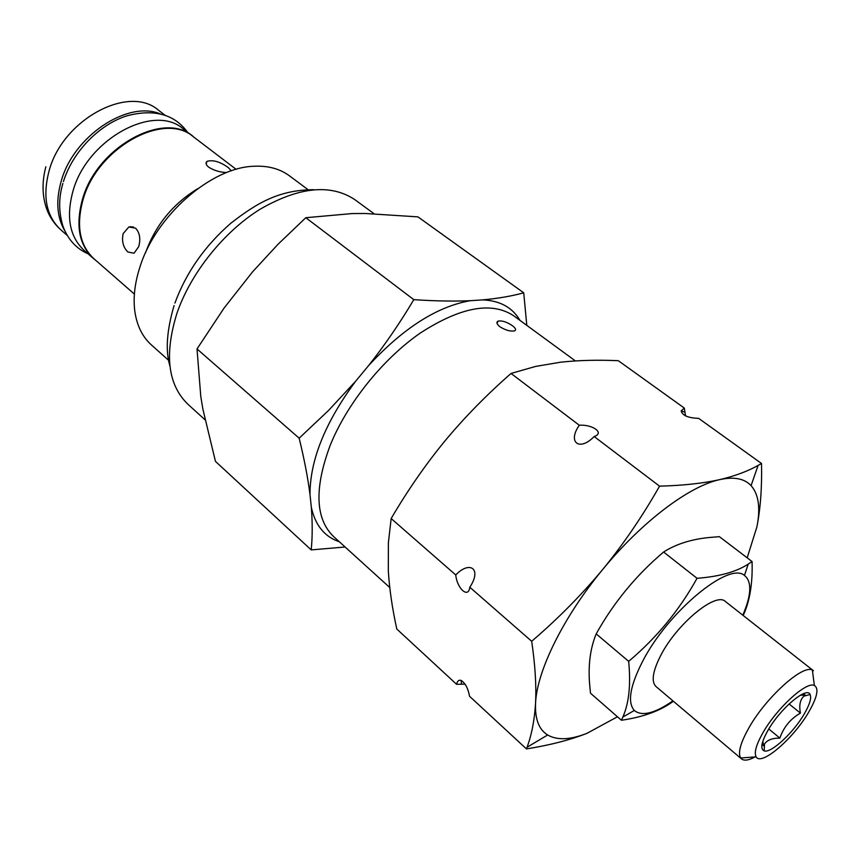 <?xml version="1.0" encoding="UTF-8"?>
<svg xmlns="http://www.w3.org/2000/svg" width="860" height="860" viewBox="0 0 860 860"><rect width="100%" height="100%" fill="white"/><g stroke="black" fill="none" stroke-linecap="round" stroke-linejoin="round"><path stroke-width="1.29" d="M743.212 615.502C749.791 601.291 752.747 583.306 752.07 561.548L748.2 564.128C736.225 571.9 719.164 576.619 697.041 578.296C679.389 610.159 656.599 637.841 628.66 661.351C630.95 684.506 629.015 703.071 622.876 717.036L621.457 720.261C643.516 716.993 660.813 710.65 673.348 701.233M742.814 615.19C751.5 594.841 752.048 581.586 744.459 575.447C728.968 561.247 667.586 612.083 642.399 661.77C629.993 686.237 627.295 702.47 634.314 710.457C641.85 716.67 654.718 713.477 672.918 700.868M814.377 685.506C806.594 680.991 776.763 708.167 762.949 732.731C756.176 744.717 753.919 752.758 756.166 756.854C761.154 766.475 793.758 738.288 808.862 711.843C817.247 697.18 819.086 688.398 814.377 685.506L812.378 670.101L813.452 670.736L725.346 601.462C715.971 591.659 677.003 623.661 660.878 655.18C652.708 671.155 651.063 681.593 655.965 686.516L741.524 758.918C744.201 761.014 748.716 760.358 755.08 756.929M812.378 670.101C802.799 664.178 765.679 697.686 748.716 728.173C740.428 743.018 737.751 752.951 740.675 757.982L741.524 758.918M767.894 730.484C761.347 742.245 760.1 749.038 764.153 750.877C770.947 753.607 793.49 732.709 804.261 713.929C809.679 704.566 811.636 698.094 810.12 694.525C807.045 685.968 780.138 708.651 767.894 730.484M762.852 741.202L763.486 745.76L764.508 744.029C767.131 740.041 772.258 738.063 779.88 738.116C783.589 727.205 790.437 718.874 800.423 713.112C798.951 705.308 800.122 699.653 803.917 696.138L805.154 695.052L800.262 695.267M800.423 713.112L789.082 703.953M805.154 695.052L803.455 693.697M779.88 738.116L768.786 728.968M763.486 745.76L761.992 744.524M752.07 561.548L719.39 536.672L709.769 537.446C691.472 539.198 676.089 544.058 663.608 552.023C636.163 575.243 613.685 602.538 596.184 633.884L628.66 661.351M663.608 552.023L697.041 578.296M596.184 633.884C590.154 648.601 587.993 665.672 589.702 685.108L590.497 693.214L621.457 720.261M747.179 557.828L756.897 526.922C760.627 508.066 758.681 494.306 751.07 485.62C744.438 478.547 734.01 476.537 719.809 479.6C689.322 486.05 641.743 521.794 602.742 569.438C563.44 616.803 536.812 671.122 535.554 703.265C534.899 719.057 538.93 729.624 547.648 734.988C557.205 740.46 570.309 739.912 586.982 733.322L617.458 716.767M756.897 526.922C760.498 508.507 762.035 487.362 761.519 463.486L758.111 465.41C747.534 471.355 734.762 476.085 719.809 479.6C703.158 483.352 683.066 485.534 659.545 486.158C642.571 516.118 623.64 543.875 602.742 569.438C581.629 594.841 557.946 618.791 531.684 641.28C535.167 665.027 536.457 685.689 535.554 703.265C534.533 720.024 531.695 734.687 527.062 747.254L526.46 748.909C549.733 745.212 569.911 740.019 586.982 733.322M465.088 684.151L456.574 684.302C457.294 681.045 458.81 679.744 461.1 680.389C465.314 683.13 468.119 688.43 469.538 696.278L526.46 748.909M761.519 463.486L698.642 418.358C688.215 418.003 682.388 415.509 681.163 410.876L684.323 408.081L618.297 360.695C597.42 359.781 578.167 360.286 560.537 362.21L535.715 366.403L511.033 373.444C486.577 394.88 464.55 417.369 444.953 440.922C425.517 464.604 407.586 490.479 391.16 518.537L388.387 542.725L388.312 570.75C389.408 588.874 392.246 608.31 396.804 629.036L456.574 684.302M579.307 425.259C592.045 424.173 605.171 432.913 594.153 436.525C579.361 451.865 567.256 442.212 579.307 425.259L511.033 373.444M684.323 408.081L685.517 415.928M469.807 587.229C468.517 598.893 456.993 588.595 455.757 574.964C469.495 560.419 482.277 568.546 469.807 587.229L531.684 641.28M594.153 436.525L659.545 486.158M575.394 360.921L513.613 315.727C491.619 301.29 460.551 307.041 420.411 332.971C382.775 358.986 346.935 403.684 330.111 445.534C314.19 488.426 315.33 518.741 333.519 536.49L389.752 587.53M512.399 325.714C515.721 328.24 516.43 329.96 514.527 330.863C510.474 331.637 505.615 330.272 499.94 326.779C496.714 324.145 496.102 322.253 498.08 321.113C502.079 320.414 506.852 321.941 512.399 325.714M519.988 320.393C512.409 307.461 499.983 300.624 482.696 299.882L470.291 300.699C437.138 306.472 403.243 328.101 368.607 365.575L355.599 381.292C325.188 422.432 309.987 460.175 309.998 494.521L311.309 507.131C315.168 525.181 324.521 536.737 339.367 541.8M470.291 300.699C453.671 301.409 434.848 301.065 413.8 299.656C399.911 323.027 384.85 345 368.607 365.575M526.793 325.36L523.718 292.808C511.668 296.13 497.994 298.485 482.696 299.882M355.599 381.292L328.531 410.467L299.162 438.191C304.257 459.036 307.869 477.805 309.998 494.521M311.309 507.131C312.535 522.869 312.492 537.124 311.202 549.905L345.096 547.003M523.718 292.808L417.928 216.87L365.102 213.484L352.428 213.549L305.816 217.709L278.006 244.294L252.582 271.825L224.095 308.041L197.015 348.956L299.162 438.191M305.816 217.709L413.8 299.656M197.015 348.956L200.788 396.557L202.906 409.263L215.462 461.39L311.202 549.905M374.014 213.689L354.933 199.724C330.788 183.631 299.183 186.792 260.128 209.206C223.675 231.877 190.737 273.082 176.956 313.223C164.163 354.471 167.84 384.85 188.007 404.34L204.981 419.744M307.998 189.63L289.411 175.805C279.812 168.721 267.901 165.539 253.668 166.27C211.044 167.485 155.746 215.752 139.944 266.998C134.687 283.262 133.01 298.216 134.902 311.858C137.041 325.951 142.545 336.98 151.424 344.957L168.7 360.394M197.768 188.652C172.892 203.863 155.499 225.18 145.598 252.603M160.304 113.918C127.774 100.072 73.412 136.073 61.189 181.256C55.674 200.875 56.9 217.429 64.855 230.91M138.664 246.734L134.042 253.216L127.882 252.001C123.173 247.357 121.593 241.23 123.152 233.63L128.839 226.986L135.611 228.179C139.815 232.856 140.836 239.037 138.664 246.734M236.145 169.345L193.403 136.794C164.281 110.983 97.266 147.641 83.033 199.724C75.97 225.6 79.593 245.272 93.923 258.742L134.386 294.088M226.664 172.548C220.085 172.322 214.097 170.538 208.69 167.184C205.905 164.84 205.336 162.905 206.991 161.357C213 159.627 220.117 161.712 228.341 167.625L231.275 170.861M391.16 518.537L455.757 574.964M192.995 136.321C163.819 110.467 96.707 147.167 82.463 199.326C75.39 225.245 79.023 244.95 93.374 258.441L84.087 250.335C69.681 236.801 65.962 217.107 72.928 191.275C86.946 139.277 153.886 102.92 183.191 128.85L195.456 138.363M93.374 258.441L95.868 260.44M130.548 226.567L129.946 226.965M67.263 235.457L60.802 229.814C46.29 216.204 42.377 196.596 49.052 171.011C62.49 119.519 128.86 84.108 158.412 110.166L165.238 115.358M634.314 710.457L622.876 717.036M756.166 756.854L740.675 757.982M764.508 744.029L764.153 750.877M803.917 696.138L810.12 694.525M744.459 575.447L748.2 564.128M547.648 734.988L527.062 747.254M751.07 485.62L758.111 465.41M681.163 410.876L684.678 412.101M461.1 680.389L461.498 683.926M174.924 303.075C186.168 272.523 204.798 245.917 230.824 223.245C257.688 202.304 279.769 189.899 313.696 189.695M169.893 365.962C165.335 350.676 166.732 330.541 174.085 305.558M60.802 229.814C54.459 224.116 49.794 217.29 46.816 209.335C42.151 196.241 41.828 182.062 45.838 166.808M207.002 161.357L206.142 163.894M128.839 226.975L133.461 226.922M187.373 132.042C176.289 116.82 157.53 107.672 126.7 115.885C98.835 124.786 72.627 152.005 63.425 181.567M62.877 183.416C60.146 192.629 57.265 207.701 62.963 226.255C67.994 239.553 76.357 248.723 88.043 253.786M498.08 321.113L497.058 323.457"/></g></svg>
